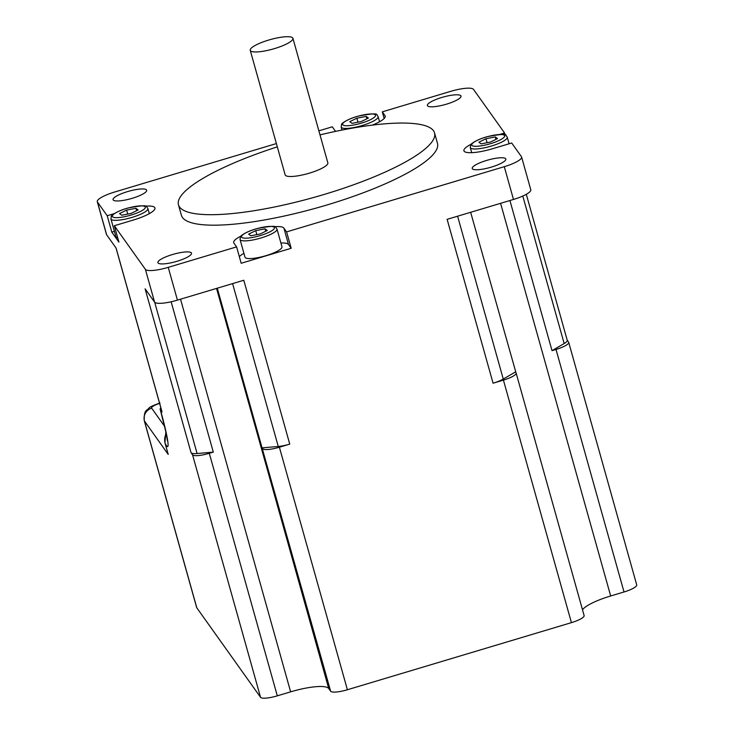 <?xml version="1.0" encoding="UTF-8"?>
<svg xmlns="http://www.w3.org/2000/svg" width="734" height="734" viewBox="0 0 734 734"><rect width="100%" height="100%" fill="white"/><g stroke="black" fill="none" stroke-linecap="round" stroke-linejoin="round"><path stroke-width="1.1" d="M160.838 407.829A15.359 3.404 -15.7 0 0 160.186 409.269A15.359 3.404 -15.7 0 0 160.306 409.517A48.288 3.743 73.3 0 1 165.104 443.336A15.359 14.111 -27.1 0 1 166.223 433.482M165.104 443.336L168.214 454.401L165.104 443.336M567.199 340.163L568.593 342.117A15.359 3.404 164.3 0 1 568.712 342.365A15.359 3.404 164.3 0 1 556.014 349.448L624.019 591.98A15.359 3.404 -15.7 0 0 636.717 584.897L568.712 342.365M526.306 194.327L567.235 340.301A16.056 3.56 164.3 0 1 564.171 343.558L552.014 350.65L556.014 349.448M470.65 212.291L516.002 372.78A15.359 3.404 164.3 0 1 516.121 373.028A15.359 3.404 164.3 0 1 503.423 380.111L571.428 622.643A15.359 3.404 -15.7 0 0 584.126 615.56L516.121 373.028M515.424 371.973L503.276 379.065A16.056 3.56 164.3 0 1 493.074 383.212L503.423 380.111M262.625 448.676A15.359 3.404 164.3 0 0 279.388 447.217L289.747 444.116A16.056 3.56 164.3 0 1 278.259 446.465L262.056 447.878L330.63 691.208A15.359 3.404 -15.7 0 0 347.393 689.749L571.428 622.643M171.141 301.775L213.3 452.116L209.3 453.309A15.359 3.404 164.3 0 1 192.537 454.768L260.542 697.3A15.359 3.404 -15.7 0 0 277.305 695.841L290.636 691.85A34.911 7.735 164.3 0 1 328.731 688.538L330.63 691.208M160.306 409.517L162.058 411.976A16.056 3.56 164.3 0 1 161.93 411.71L116.018 247.973M213.3 452.116L197.097 453.52A16.056 3.56 164.3 0 1 191.06 452.694L192.537 454.768M582.493 609.743A34.911 7.735 164.3 0 1 610.679 595.971L624.019 591.98M160.003 402.984C153.122 405.471 149.452 407.159 148.984 408.067C146.883 410.866 143.818 409.581 144.268 420.674L196.648 607.495A20.947 4.643 -15.7 0 0 196.813 607.835L260.542 697.3M493.074 383.212L447.125 219.338L513.479 199.455A20.947 4.643 -15.7 0 0 530.792 189.794L521.608 157.021A20.947 4.643 164.3 0 1 504.295 166.682L286.59 231.898L291.187 248.285L288.48 244.477A26.176 5.799 -15.7 0 0 280.893 242.991M471.274 144.167A26.176 5.799 164.3 0 0 463.916 150.754A26.176 5.799 164.3 0 0 492.688 148.69L511.69 142.992L521.443 156.681A20.947 4.643 164.3 0 1 521.608 157.021M191.06 452.694L145.112 288.82L154.58 302.114A20.947 4.643 -15.7 0 0 177.435 300.123L243.798 280.25L289.747 444.116M291.187 248.285L241.183 263.267L236.587 246.881L168.242 267.35A20.947 4.643 164.3 0 1 145.387 269.341L114.33 225.733L118.926 242.128L111.797 232.109L107.201 215.723L97.448 202.033A20.947 4.643 164.3 0 1 97.283 201.694A20.947 4.643 164.3 0 1 114.596 192.033L276.388 143.57M97.283 201.694L106.476 234.467A20.947 4.643 -15.7 0 0 106.641 234.807L116.11 248.101L162.058 411.976M384.166 118.477L382.304 111.843L450.648 91.365A20.947 4.643 164.3 0 1 473.503 89.383L504.561 132.982L505.12 135.001M319.996 134.9A132.992 29.479 164.3 0 1 434.565 132.964A132.992 29.479 164.3 0 1 319.556 195.804A132.992 29.479 164.3 0 1 179.491 206.924A132.992 29.479 164.3 0 1 178.445 204.777A132.992 29.479 164.3 0 1 277.314 146.864M292.93 38.342L327.85 162.884A22.167 4.918 164.3 0 1 307.83 173.6A22.167 4.918 164.3 0 1 285.159 174.857L250.239 50.316A22.167 4.918 164.3 0 1 251.514 47.903A22.167 4.918 164.3 0 1 274.681 38.471A22.167 4.918 164.3 0 1 292.93 38.342A22.167 4.918 164.3 0 1 272.91 49.059A22.167 4.918 164.3 0 1 250.239 50.316M434.565 132.964L437.501 143.451A132.992 29.479 164.3 0 1 322.492 206.291A132.992 29.479 164.3 0 1 182.427 217.411A132.992 29.479 164.3 0 1 181.39 215.264L178.445 204.777M486.642 160.416A17.451 3.872 164.3 0 1 505.827 159.039A17.451 3.872 164.3 0 1 490.734 167.288A17.451 3.872 164.3 0 1 472.347 168.747A17.451 3.872 164.3 0 1 472.219 168.471A17.451 3.872 164.3 0 1 486.642 160.416M427.509 105.797A17.451 3.872 164.3 0 1 427.381 105.522A17.451 3.872 164.3 0 1 443.134 97.081A17.451 3.872 164.3 0 1 460.989 96.09A17.451 3.872 164.3 0 1 445.896 104.338A17.451 3.872 164.3 0 1 427.509 105.797M191.381 252.918A17.451 3.872 164.3 0 1 191.51 253.202A17.451 3.872 164.3 0 1 176.417 261.451A17.451 3.872 164.3 0 1 158.039 262.91A17.451 3.872 164.3 0 1 157.902 262.625A17.451 3.872 164.3 0 1 172.995 254.377A17.451 3.872 164.3 0 1 191.381 252.918M132.248 198.299A17.451 3.872 164.3 0 1 113.201 199.96A17.451 3.872 164.3 0 1 113.064 199.676A17.451 3.872 164.3 0 1 128.826 191.235A17.451 3.872 164.3 0 1 146.681 190.253A17.451 3.872 164.3 0 1 132.248 198.299M382.304 111.843L385.011 115.651A26.176 5.799 164.3 0 1 385.222 116.073A26.176 5.799 164.3 0 1 372.175 125.175M335.878 131.322A26.176 5.799 164.3 0 1 335.007 130.624L332.3 126.817L318.868 130.845M499.744 134.423L504.561 132.982M107.201 215.723L114.265 213.603M145.259 206.171A26.176 5.799 164.3 0 1 154.975 207.97A26.176 5.799 164.3 0 1 133.331 220.044L114.33 225.733M236.587 246.881L233.88 243.073A26.176 5.799 164.3 0 1 233.669 242.651A26.176 5.799 164.3 0 1 241.036 236.064M274.378 226.714A26.176 5.799 164.3 0 1 283.884 228.09L286.59 231.898M114.394 231.329L111.797 232.109M243.927 253.349A26.176 5.799 -15.7 0 0 239.321 256.625M262.056 447.878L217.282 288.187M552.014 350.65L509.919 200.529M361.321 121.523L352.017 123.33L349.779 121.67L356.862 118.202L366.165 116.394L368.404 118.055L361.321 121.523M366.844 118.816L366.165 116.394M357.972 122.174L356.862 118.202M117.706 237.779A19.203 4.257 164.3 0 1 115.88 236.605L110.917 218.906A19.203 4.257 -15.7 0 0 130.551 217.824A19.203 4.257 -15.7 0 0 147.883 208.539L149.323 213.649M131.083 213.42L121.771 215.227L119.541 213.566L126.615 210.098L135.928 208.291L138.157 209.952L131.083 213.42M136.607 210.713L135.928 208.291M127.725 214.071L126.615 210.098M281.957 246.789A19.203 4.257 164.3 0 1 264.625 256.065A19.203 4.257 164.3 0 1 244.991 257.148L240.027 239.458A19.203 4.257 -15.7 0 0 259.662 238.367A19.203 4.257 -15.7 0 0 277.002 229.091L281.957 246.789M260.194 233.963L250.881 235.77L248.652 234.109L255.726 230.641L265.038 228.834L267.268 230.494L260.194 233.963M265.717 231.256L265.038 228.834M256.845 234.614L255.726 230.641M490.44 142.066L481.128 143.873L478.889 142.213L485.972 138.744L495.285 136.937L497.514 138.598L490.44 142.066M495.964 139.359L495.285 136.937M487.082 142.717L485.972 138.744M500.588 203.318L610.679 595.971M279.388 447.217L347.393 689.749M216.539 288.407L328.731 688.538M180.536 299.197L290.636 691.85M209.3 453.309L277.305 695.841M196.813 607.835L144.433 421.013L168.214 454.401M144.268 420.674A20.947 4.643 -15.7 0 0 144.433 421.013A10.469 10.175 -35.5 0 1 151.672 408.187A10.469 2.321 164.3 0 1 159.599 403.388M164.655 426.408L151.672 408.187M504.295 166.682L513.479 199.455M177.435 300.123L168.242 267.35M145.387 269.341L154.58 302.114M106.641 234.807L97.448 202.033M385.011 115.651L385.267 116.532M283.884 228.09L288.48 244.477M232.595 283.599L278.259 446.465M197.097 453.52L154.681 302.234M522.81 196.051L564.171 343.558M503.276 379.065L457.603 216.2M378.129 116.642L376.955 114.981C377.542 113.21 371.211 113.614 357.963 116.183C345.219 119.715 340.484 124.752 341.649 124.294L341.154 127.01A19.203 4.257 -15.7 0 0 360.789 125.927A19.203 4.257 -15.7 0 0 378.129 116.642L379.561 121.752M375.147 114.688A17.102 3.789 164.3 0 1 354.348 124.881A17.102 3.789 164.3 0 1 347.778 120A17.102 3.789 164.3 0 1 375.147 114.688M144.91 206.593A17.102 3.789 164.3 0 1 124.101 216.787A17.102 3.789 164.3 0 1 117.532 211.906A17.102 3.789 164.3 0 1 144.91 206.593M274.021 227.136A17.102 3.789 164.3 0 1 253.212 237.33A17.102 3.789 164.3 0 1 246.652 232.449A17.102 3.789 164.3 0 1 274.021 227.136M507.24 137.185L506.065 135.524C506.653 133.753 500.322 134.157 487.073 136.726C474.329 140.258 469.595 145.295 470.76 144.837L470.265 147.552A19.203 4.257 -15.7 0 0 489.908 146.47A19.203 4.257 -15.7 0 0 507.24 137.185L509.084 143.781M504.267 135.239A17.102 3.789 164.3 0 1 483.458 145.433A17.102 3.789 164.3 0 1 476.889 140.552A17.102 3.789 164.3 0 1 504.267 135.239M165.856 431.702L164.93 442.923M160.186 409.269L166.15 433.097L167.352 440.473M341.154 127.01L342.016 130.074M147.883 208.539L146.708 206.878C147.305 205.107 140.974 205.511 127.716 208.089C114.981 211.612 110.238 216.649 111.412 216.191L110.917 218.906M277.002 229.091L275.819 227.421C276.415 225.65 270.084 226.054 256.827 228.632C244.092 232.155 239.348 237.201 240.523 236.743L240.027 239.458M470.265 147.552L471.705 152.663"/></g></svg>
